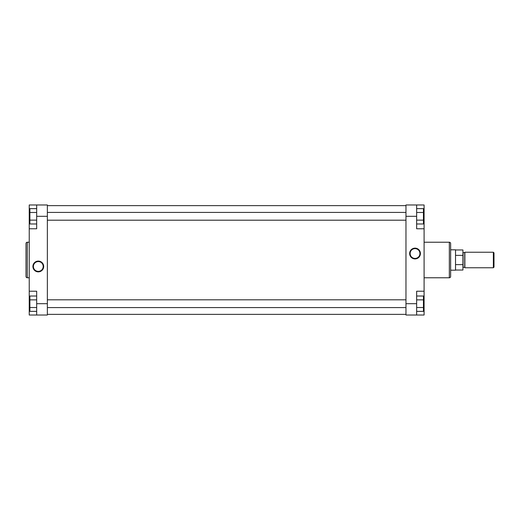 <?xml version="1.0" encoding="UTF-8"?>
<svg xmlns="http://www.w3.org/2000/svg" width="520" height="520" viewBox="0 0 520 520"><rect width="100%" height="100%" fill="white"/><g stroke="black" fill="none" stroke-linecap="round" stroke-linejoin="round"><path stroke-width="0.78" d="M38.298 271.863A5.388 5.388 0 0 1 32.91 266.474A5.388 5.388 0 0 1 38.298 261.086A5.388 5.388 0 0 1 43.686 266.474A5.388 5.388 0 0 1 38.298 271.863M38.298 261.573A4.901 4.901 0 0 0 33.397 266.474A4.901 4.901 0 0 0 38.298 271.375A4.901 4.901 0 0 0 43.199 266.474A4.901 4.901 0 0 0 38.298 261.573M26 276.471L26 243.529A1.294 1.294 0 0 1 27.294 242.229L27.294 277.771A1.294 1.294 0 0 1 26 276.471M29.237 242.229L27.294 242.229M29.237 277.771L27.294 277.771M36.68 303.693L36.68 291.233L29.237 291.233L29.237 315.022L36.68 315.022L36.68 303.693L47.359 303.693L47.359 216.307L36.68 216.307L36.68 204.978L29.237 204.978L29.237 291.233M29.237 228.768L36.68 228.768L36.68 216.307M36.68 204.978L47.359 204.978L47.359 216.307M47.359 303.693L47.359 315.022L36.68 315.022M36.68 223.971L29.887 223.971L29.887 208.644L36.68 208.644M29.887 220.136L36.68 220.136M29.887 212.478L36.68 212.478M36.68 311.356L29.887 311.356L29.887 296.03L36.68 296.03M29.887 307.522L36.68 307.522M29.887 299.865L36.68 299.865M494 252.883L494 267.118L493.35 267.767L493.35 252.233L494 252.883M464.874 252.473L463.093 252.636L463.093 267.365L464.711 267.365L464.711 252.636M450.632 270.192L455.526 270.192L455.526 249.808L450.632 249.808M455.526 249.808L455.526 270.192M455.806 249.964L462.93 249.964L462.93 270.036L455.806 270.036M493.35 252.233L464.874 252.233L464.874 267.767L493.35 267.767M462.93 264.628L455.806 264.628M455.806 255.372L462.93 255.372M415.031 248.138A5.388 5.388 0 0 1 420.413 253.526A5.388 5.388 0 0 1 415.031 258.914A5.388 5.388 0 0 1 409.643 253.526A5.388 5.388 0 0 1 415.031 248.138M415.031 258.427A4.901 4.901 0 0 0 419.933 253.526A4.901 4.901 0 0 0 415.031 248.625A4.901 4.901 0 0 0 410.124 253.526A4.901 4.901 0 0 0 415.031 258.427M450.632 243.529L450.632 276.471A1.294 1.294 0 0 1 449.339 277.771L449.339 242.229A1.294 1.294 0 0 1 450.632 243.529M424.093 277.771L449.339 277.771M424.093 242.229L449.339 242.229M416.65 216.307L416.65 228.768L424.093 228.768L424.093 204.978L416.65 204.978L416.65 216.307L405.964 216.307L405.964 303.693L416.65 303.693L416.65 315.022L424.093 315.022L424.093 228.768M424.093 291.233L416.65 291.233L416.65 303.693M416.65 315.022L405.964 315.022L405.964 303.693M405.964 216.307L405.964 204.978L416.65 204.978M416.65 296.03L423.443 296.03L423.443 311.356L416.65 311.356M423.443 299.865L416.65 299.865M423.443 307.522L416.65 307.522M416.65 208.644L423.443 208.644L423.443 223.971L416.65 223.971M423.443 212.478L416.65 212.478M423.443 220.136L416.65 220.136M47.359 314.373L405.964 314.373M47.359 205.628L405.964 205.628M29.887 217.438L29.237 217.438M29.887 302.562L29.237 302.562M423.443 302.562L424.093 302.562M423.443 217.438L424.093 217.438M47.359 220.194L405.964 220.194M47.359 212.42L405.964 212.42M47.359 307.58L405.964 307.58M47.359 299.806L405.964 299.806"/></g></svg>
